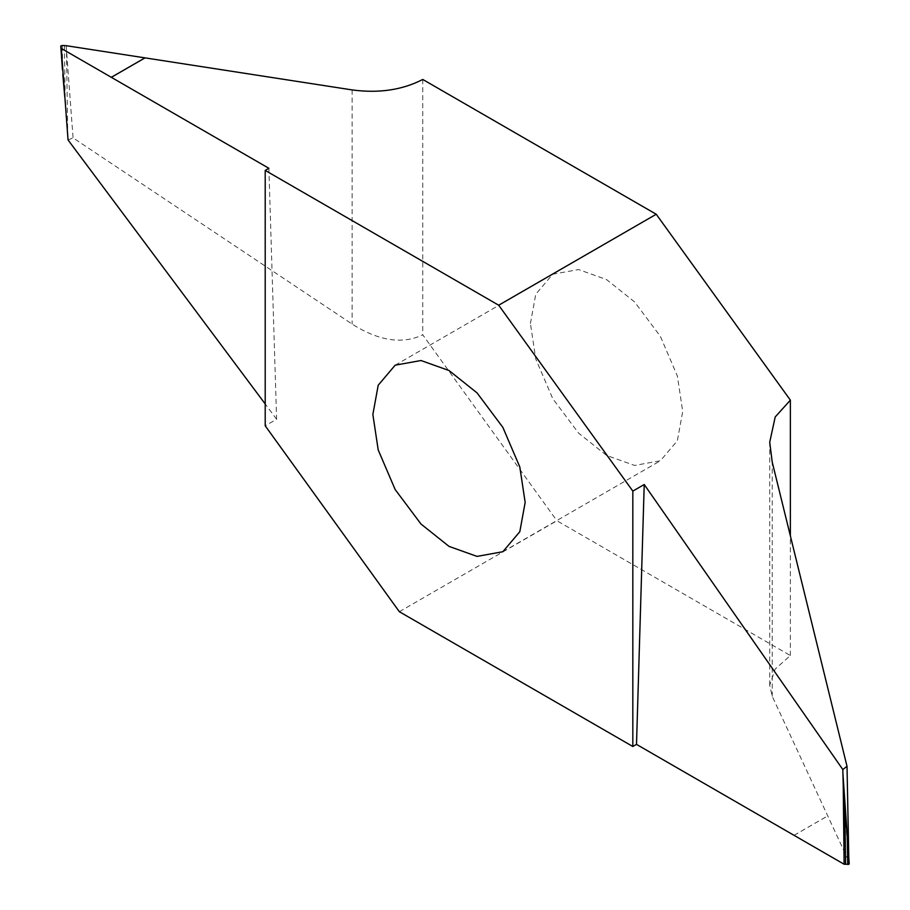 <?xml version="1.0" encoding="UTF-8"?>
<svg xmlns="http://www.w3.org/2000/svg" width="910" height="910" viewBox="0 0 910 910"><rect width="100%" height="100%" fill="white"/><g stroke="black" fill="none" stroke-linecap="round" stroke-linejoin="round"><path stroke-width="0.68" stroke-dasharray="4.55 3.41" d="M530.416 323.528L535.762 294.248L552.723 274.228L578.533 269.553L606.56 279.563L634.588 301.927L660.41 336.404L677.359 376.012L682.716 411.457L677.359 440.736L660.41 460.756L634.588 465.431L606.56 455.421L578.533 433.069L552.711 398.58L535.762 358.984L530.416 323.528M399.342 611.702L556.886 520.736L790.369 655.541L775.206 669.032L769.712 685.207L772.237 696.309L848.859 861.406L849.178 863.658M844.742 807.215L848.609 862.43L848.791 857.447M794.043 835.334L827.736 815.883M790.369 655.541L790.369 535.865M268.882 168.293L276.606 419.226L265.208 425.812M276.606 419.226L265.208 403.96M68.045 139.958L73.073 137.876L352.136 324.096C378.81 340.954 402.357 344.537 422.752 334.846L556.886 520.736M64.735 96.699L66.783 125.352M61.129 45.682L62.108 64.485M66.146 45.682L73.073 137.876M422.752 79.454L422.752 334.846M772.237 696.309L772.237 462.132M847.187 835.596L847.892 845.515M794.077 835.357L827.747 815.906M64.394 45.83L65.258 102.784L61.425 48.128M62.813 74.404L62.278 45.5M67.772 136.443L66.464 49.515M352.136 89.919L352.136 324.096M395.167 365.194L552.723 274.228M844.139 799.367L848.541 862.157M769.712 685.207L769.712 442.249M65.861 110.633L61.459 47.843M502.855 551.722L660.41 460.756"/><path stroke-width="1.36" d="M372.861 414.494L378.207 385.214L395.167 365.194L420.989 360.519L449.017 370.529L477.045 392.881L502.855 427.37L519.815 466.966L525.161 502.422L519.815 531.702L502.855 551.722L477.045 556.397L449.017 546.387L420.989 524.024L395.167 489.546L378.207 449.95L372.861 414.494M498.691 305.214L265.208 170.409L265.208 425.812L399.342 611.702L632.825 746.496L632.825 491.104L498.691 305.214L656.235 214.248L422.752 79.454C402.357 89.999 378.81 93.491 352.136 89.919L145.031 57.876L111.338 77.327L61.266 48.423L68.045 139.958L265.208 403.96M849.223 863.806L847.529 839.976L848.871 864.318L844.116 864.238L636.499 744.38L644.223 484.518L842.819 769.541L847.017 766.3L772.237 462.132L769.712 442.249L775.206 416.951L790.369 400.15L656.235 214.248M644.223 484.518L632.825 491.104M848.791 857.823L847.017 766.3M847.529 839.976L843.217 784.647L844.116 864.238M842.819 769.541L843.217 784.647M849.178 863.658L847.892 845.515M790.369 535.865L790.369 400.15M632.825 746.496L636.499 744.38M111.338 77.327L268.882 168.293L265.208 170.409M61.129 45.682L60.822 46.342L62.278 45.5L66.18 45.682L145.031 57.876M62.108 64.485L61.425 48.128M62.813 74.404L64.735 96.699M842.887 773.182L848.791 857.447M844.742 807.215L845.606 864.17M847.722 864.5L847.187 835.596M111.304 77.316L144.974 57.876M62.471 70.025L60.777 46.194"/></g></svg>
